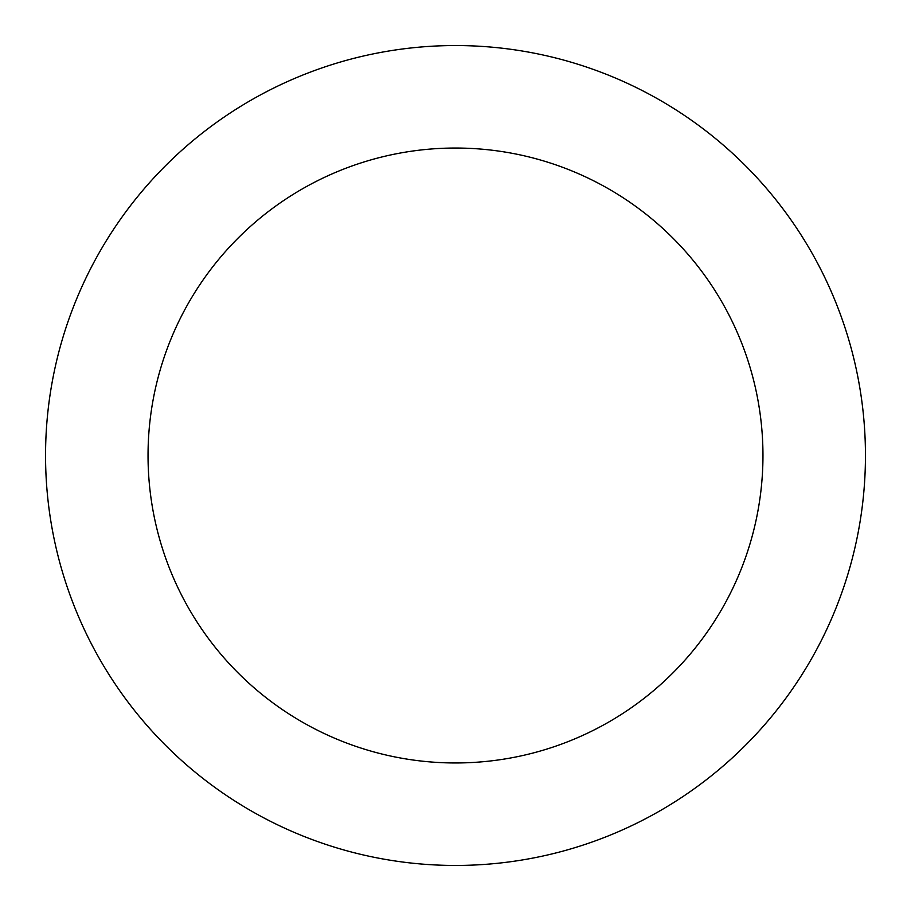 <?xml version="1.0" encoding="UTF-8"?>
<svg xmlns="http://www.w3.org/2000/svg" width="911" height="911" viewBox="0 0 911 911"><rect width="100%" height="100%" fill="white"/><g stroke="black" fill="none" stroke-linecap="round" stroke-linejoin="round"><path stroke-width="0.68" stroke-dasharray="4.55 3.42" d="M762.962 455.5A307.462 307.462 0 0 0 455.5 148.037A307.462 307.462 0 0 0 148.037 455.5A307.462 307.462 0 0 0 455.5 762.962A307.462 307.462 0 0 0 762.962 455.5M865.45 455.5A409.95 409.95 0 0 0 455.5 45.55A409.95 409.95 0 0 0 45.55 455.5A409.95 409.95 0 0 0 455.5 865.45A409.95 409.95 0 0 0 865.45 455.5"/><path stroke-width="1.37" d="M762.962 455.5A307.462 307.462 0 0 0 455.5 148.037A307.462 307.462 0 0 0 148.037 455.5A307.462 307.462 0 0 0 455.5 762.962A307.462 307.462 0 0 0 762.962 455.5M865.45 455.5A409.95 409.95 0 0 0 455.5 45.55A409.95 409.95 0 0 0 45.55 455.5A409.95 409.95 0 0 0 455.5 865.45A409.95 409.95 0 0 0 865.45 455.5"/></g></svg>
